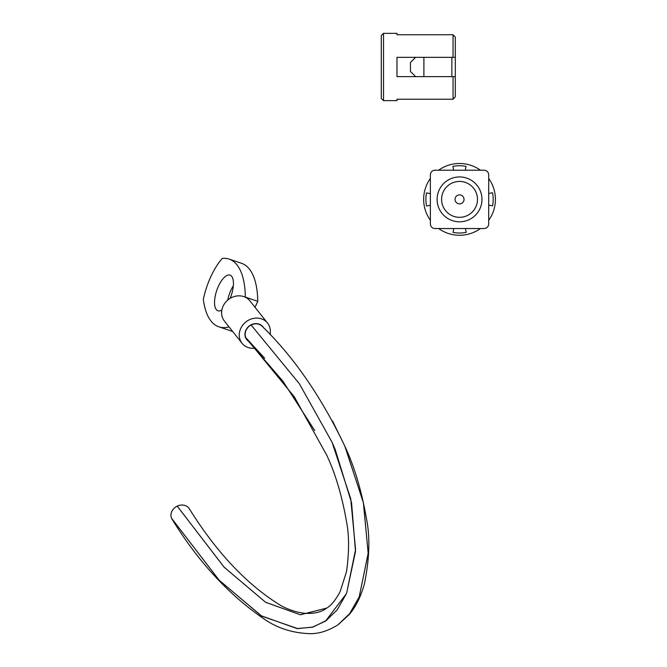 <?xml version="1.0" encoding="UTF-8"?>
<svg xmlns="http://www.w3.org/2000/svg" width="667" height="667" viewBox="0 0 667 667"><rect width="100%" height="100%" fill="white"/><g stroke="black" fill="none" stroke-linecap="round" stroke-linejoin="round"><path stroke-width="1" d="M453.06 57.345L455.303 57.345L455.303 37.11L453.06 34.759L453.06 57.345L396.982 57.345L396.982 76.638L453.06 76.638L453.06 99.225L455.303 96.873L453.06 99.225L396.982 99.225L396.982 100.642L383.525 100.642L383.525 33.35L396.982 33.35L396.982 34.759L453.06 34.759L455.303 37.11M455.303 96.873L455.303 76.638L453.06 76.638M383.525 33.35L381.282 35.593L381.282 98.399L383.525 100.642M455.303 76.638L455.303 57.345M451.859 57.345L451.859 76.638M423.895 76.638L423.895 57.345M415.599 57.345L410.438 62.506L410.438 71.477L415.599 76.638M459.763 181.432A17.942 17.942 0 0 0 443.888 208.154A17.942 17.942 0 0 0 474.971 208.538A17.942 17.942 0 0 0 459.763 181.432M459.596 194.889A4.486 4.486 0 0 0 455.628 201.576A4.486 4.486 0 0 0 463.398 201.667A4.486 4.486 0 0 0 459.596 194.889M430.382 174.704C430.665 171.994 432.158 170.502 434.867 170.218L484.209 170.218C486.918 170.502 488.411 171.994 488.694 174.704L488.694 224.045C488.411 226.755 486.918 228.247 484.209 228.531L434.867 228.531C432.158 228.247 430.665 226.755 430.382 224.045L430.382 174.704M459.538 221.803A22.428 22.428 0 0 1 440.112 188.161A22.428 22.428 0 0 1 478.964 188.161A22.428 22.428 0 0 1 459.538 221.803M453.818 228.531L453.06 232.391A33.642 33.642 0 0 0 466.183 232.358L465.416 228.531M430.382 193.655L426.53 192.896A33.642 33.642 0 0 0 426.555 206.02L430.382 205.253M465.266 170.218L466.025 166.366A33.642 33.642 0 0 0 452.893 166.391L453.668 170.218M488.694 205.102L492.554 205.861A33.642 33.642 0 0 0 492.521 192.73L488.694 193.505M488.694 178.456A35.885 35.885 0 0 1 488.694 220.293M480.457 228.531A35.885 35.885 0 0 1 438.619 228.531M430.382 220.293A35.885 35.885 0 0 1 430.382 178.456M438.619 170.218A35.885 35.885 0 0 1 480.457 170.218M345.122 446.798L363.473 503.051L368.167 553.468L359.196 596.957L349.783 613.482L338.194 624.679L349.233 614.557C355.853 606.728 360.914 596.49 364.415 583.85C369.526 558.796 370.227 537.143 366.5 518.884C361.639 490.912 354.51 466.892 345.122 446.798M314.749 430.54L282.883 381.132L247.44 340.078A10.097 8.913 141.5 0 1 245.881 337.794L294.314 396.823L326.713 455.119C335.426 473.72 342.029 495.931 346.532 521.744C349.241 535.659 349.233 552.309 346.507 571.702L340.078 591.746C335.426 600.267 330.974 605.711 326.713 608.096L300.392 614.774L265.633 602.309L224.095 567.167L177.214 506.136A10.097 8.596 151.5 0 0 171.569 518.276L218.984 580.048L261.181 615.766L296.99 628.556L312.189 627.247L325.513 621.144L337.16 609.905L346.615 593.297L355.569 549.558L350.734 498.849L332.099 442.313L299.416 383.825L251.125 325.012A10.097 8.913 141.5 0 0 245.873 337.777L264.649 358.212M332.474 443.163L335.101 449.283M326.672 620.343L312.981 627.055L297.757 628.622L261.806 616.158L219.343 580.44L171.577 518.292A10.097 8.596 151.5 0 0 172.119 519.285C198.849 562.74 230.398 596.573 266.783 620.794C279.415 628.814 293.738 633.1 309.763 633.65C318.734 633.892 328.189 630.915 338.119 624.729L349.766 613.49L359.221 596.882L368.176 553.16L363.348 502.459L344.731 445.906L332.566 421.085M189.403 508.879A10.097 8.596 151.5 0 0 189.295 508.704A10.097 8.596 151.5 0 0 177.23 506.128L177.28 506.236M326.672 608.121L300.342 614.757L265.591 602.268L224.087 567.125L177.23 506.128M262.356 326.505A10.097 8.913 141.5 0 0 262.181 326.313A10.097 8.913 141.5 0 0 251.142 325.004L251.159 325.046M335.218 449.541L351.567 502.826L355.503 551.409L346.565 593.455L325.513 621.144M248.758 341.429A10.313 9.113 -38.5 0 1 246.732 339.611A10.313 9.113 -38.5 0 1 249.141 326.055A10.313 9.113 -38.5 0 1 262.89 326.78A10.313 9.113 -38.5 0 1 263.523 327.705M255.153 348.166A16.258 14.366 -38.5 0 1 248.166 347.549A16.258 14.366 -38.5 0 1 242.071 343.305L224.42 321.077A16.258 14.366 -38.5 0 1 225.83 301.993A16.258 14.366 -38.5 0 1 245.314 297.224A16.258 14.366 -38.5 0 1 249.892 300.85L267.542 323.086A16.258 14.366 -38.5 0 1 270.018 334.559M242.071 343.305A16.258 14.366 -38.5 0 1 245.873 321.944A16.258 14.366 -38.5 0 1 267.542 323.086M255.011 307.304L257.77 301.342A89.72 36.543 -71.3 0 0 241.562 263.315L229.148 259.104A89.72 36.543 108.7 0 1 245.348 297.132L257.77 301.342M233.342 285.784A18.843 7.67 -71.3 0 0 227.655 300.183M221.861 309.997A18.843 7.67 108.7 0 1 217.942 310.797A18.843 7.67 108.7 0 1 216.291 309.588A18.843 7.67 108.7 0 1 217.559 288.227A18.843 7.67 108.7 0 1 230.04 275.112A18.843 7.67 108.7 0 1 230.14 298.382M229.031 326.88A89.72 36.543 108.7 0 1 218.834 326.805A89.72 36.543 108.7 0 1 203.327 299.316A44.856 18.267 108.7 0 1 222.261 258.404A89.72 36.543 108.7 0 1 229.148 259.104M218.834 326.805L231.257 331.015A89.72 36.543 -71.3 0 0 232.625 331.416M189.286 508.704C216.642 552.593 247.123 584.851 280.74 605.503C288.519 609.705 296.398 612.298 304.394 613.281C314.19 613.857 321.619 612.131 326.68 608.112M344.722 445.931C321.211 396.698 293.688 356.828 262.181 326.313"/></g></svg>
